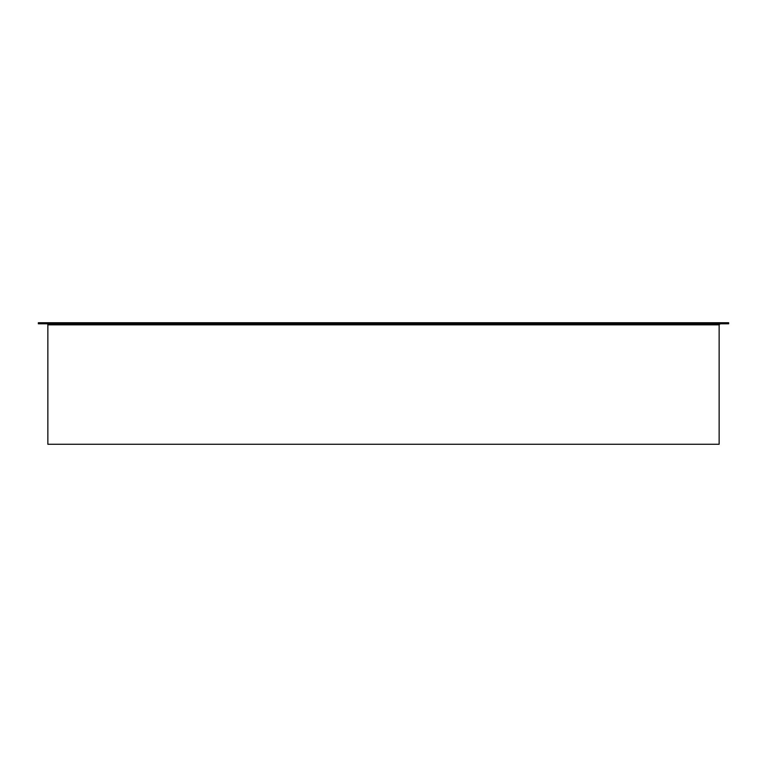 <?xml version="1.0" encoding="UTF-8"?>
<svg xmlns="http://www.w3.org/2000/svg" width="767" height="767" viewBox="0 0 767 767"><rect width="100%" height="100%" fill="white"/><g stroke="black" fill="none" stroke-linecap="round" stroke-linejoin="round"><path stroke-width="1.15" d="M46.806 323.789A1.055 1.055 -90 0 1 47.861 324.844L47.861 444.266L47.861 324.844A1.055 1.055 0 0 0 46.806 323.789M38.35 322.734L38.35 323.789L728.65 323.789L728.65 322.734L38.35 322.734L38.35 323.789M47.861 324.844L719.139 324.844L719.139 444.266L47.861 444.266M719.139 324.844L720.194 323.789"/></g></svg>
